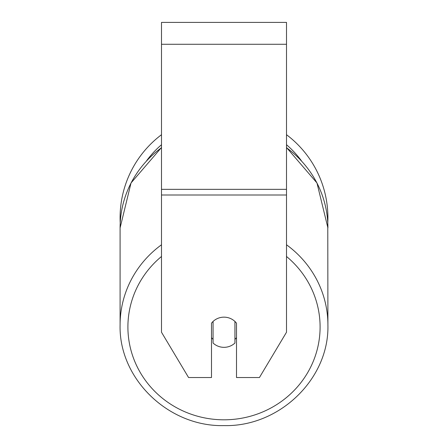 <?xml version="1.0" encoding="UTF-8"?>
<svg xmlns="http://www.w3.org/2000/svg" width="448" height="448" viewBox="0 0 448 448"><rect width="100%" height="100%" fill="white"/><g stroke="black" fill="none" stroke-linecap="round" stroke-linejoin="round"><path stroke-width="0.67" d="M224 347.334A15.624 15.092 0 0 1 213.063 343.022L213.063 321.462A15.624 15.092 0 0 1 224 317.15A15.624 15.092 0 0 1 234.937 321.462L234.937 343.022A15.624 15.092 0 0 1 224 347.334M213.063 339.382A15.624 15.092 0 0 1 211.501 337.658M236.499 337.658A15.624 15.092 0 0 1 234.937 339.382M286.502 195.009L286.502 22.4L161.498 22.4L161.498 332.242L188.563 377.524L211.501 377.524L211.501 323.187A15.624 15.092 0 0 1 236.499 323.187L236.499 377.524L259.437 377.524L286.502 332.242L286.502 195.009L161.498 195.009M327.908 217.722A103.908 103.908 0 0 0 286.502 134.708A103.908 103.908 0 0 1 327.779 222.891L327.908 324.962A103.908 100.369 180 0 0 286.502 244.782M161.498 147.722A103.908 100.369 0 0 0 120.092 227.903L120.221 222.891A103.908 103.908 0 0 1 161.498 134.708A103.908 103.908 0 0 0 120.092 217.722M161.498 244.782A103.908 100.369 180 0 0 120.092 324.962C118.675 378.84 168.571 426.994 224 425.6C279.429 426.994 329.325 378.84 327.908 324.962C329.325 378.84 279.429 426.994 224 425.6C168.571 426.994 118.675 378.84 120.092 324.962L120.092 227.903L131.029 182.963L161.498 147.51M286.502 256.48A96.096 92.826 0 0 1 314.138 359.167A96.096 92.826 0 0 1 224 419.81A96.096 92.826 0 0 1 133.862 359.167A96.096 92.826 0 0 1 161.498 256.48M286.502 147.722A103.908 100.369 0 0 1 327.908 227.903L316.971 182.963L286.502 147.51M286.502 44.274L161.498 44.274M286.502 189.347L161.498 189.347M301.375 160.726A96.096 96.096 0 0 0 286.502 144.726M161.498 144.726A96.096 96.096 0 0 0 146.625 160.726"/></g></svg>

